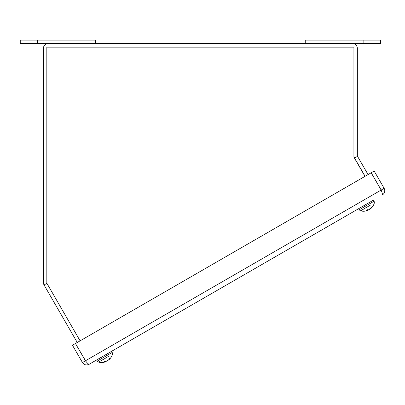 <?xml version="1.0" encoding="UTF-8"?>
<svg xmlns="http://www.w3.org/2000/svg" width="405" height="405" viewBox="0 0 405 405"><rect width="100%" height="100%" fill="white"/><g stroke="black" fill="none" stroke-linecap="round" stroke-linejoin="round"><path stroke-width="0.61" d="M368.064 174.58L357.534 156.345A1.448 1.448 0 0 1 357.342 155.621L357.342 48.403A4.875 4.875 0 0 0 352.466 43.527L48.276 43.527A4.875 4.875 0 0 0 43.401 48.403L43.401 282.538A4.875 4.875 0 0 0 44.054 284.973L77.254 342.478M47.507 47.172A1.448 1.448 0 0 1 48.276 46.955L352.466 46.955A1.448 1.448 0 0 1 353.236 47.172M353.914 155.621A4.875 4.875 0 0 0 354.567 158.056L365.097 176.291M80.099 340.838L46.828 283.206L46.828 47.172L353.914 47.172L353.914 157.145L365.001 176.347M105.518 361.792L105.234 361.893L105.523 361.807A11.112 10.403 -90.5 0 1 104.126 362.202A11.112 10.813 11.1 0 0 105.599 361.761L105.391 361.052M108.849 359.589L108.732 359.954L108.95 359.751A11.203 10.277 -132.6 0 0 110.342 358.162L109.558 358.612A11.203 8.545 67.7 0 1 108.413 360.06L107.533 360.42M107.659 360.577A11.112 1.681 49.9 0 0 107.629 360.182A11.112 3.402 -109.5 0 1 107.345 360.754L106.561 361.128A11.203 4.359 -125.4 0 1 105.432 360.997L104.156 361.731A11.203 7.184 66.5 0 0 105.68 361.64M108.586 359.883L108.672 360.005A11.229 11.229 0 0 0 112.453 354.132L112.225 352.441L97.271 361.078L98.618 362.121L109.153 356.035M106.905 361.007L107.629 360.516M105.776 361.584L106.576 361.128M105.594 361.766L105.599 361.781A11.229 11.229 0 0 1 98.618 362.121L97.271 361.078L96.648 359.999L111.603 351.363L112.225 352.441L112.453 354.132M369.542 209.269A11.112 4.794 -108.9 0 1 369.476 209.355L368.727 209.704M370.504 208.681L369.77 209.182M370.595 208.707L370.919 208.443L370.595 208.707M370.226 208.843L370.479 208.772M368.58 209.836L369.279 209.39M367.507 210.413L368.302 210.028M367.482 210.504L367.092 210.651L367.482 210.504M370.641 208.681L370.864 208.474A11.203 10.277 -132.6 0 0 372.251 206.884L371.471 207.34A11.203 8.545 67.7 0 1 370.322 208.788L369.441 209.147M369.568 209.299A11.112 1.681 49.9 0 0 369.537 208.909A11.112 3.402 -109.5 0 1 369.259 209.481L368.469 209.856A11.203 4.359 -125.4 0 1 367.34 209.724L366.064 210.458A11.203 7.184 66.5 0 0 367.588 210.362L367.517 210.484M370.621 208.702A11.229 11.229 0 0 0 374.367 202.859L374.139 201.169L359.179 209.8L360.531 210.843L371.061 204.763M368.818 209.734L369.537 209.238M367.684 210.306L368.484 209.856M367.305 209.78L367.507 210.489A11.112 10.813 11.1 0 1 366.039 210.929A11.112 10.403 -90.5 0 0 367.436 210.534L367.148 210.62M373.516 200.09L89.095 364.303L373.516 200.09L374.139 201.169L374.367 202.859A11.229 11.229 0 0 1 370.585 208.732L370.55 208.681M85.855 361.28L75.431 343.531L72.465 345.242L82.438 362.516C84.169 364.93 86.392 365.523 89.095 364.303C88.538 364.282 87.318 363.113 85.435 360.789L75.462 343.516L371.183 172.778L381.156 190.051C382.224 192.846 382.629 194.491 382.366 194.982C384.78 193.246 385.378 191.028 384.153 188.325L374.179 171.052L371.213 172.763L381.186 190.036L384.153 188.325M381.373 190.669L381.186 190.036M85.404 360.804L82.438 362.516M352.466 43.527L380.492 43.527L380.492 40.1L305.248 40.1L305.248 43.527M380.492 40.1L380.492 43.527M95.494 43.527L95.494 40.1L20.25 40.1L20.25 43.527L48.276 43.527M46.899 283.333L44.054 284.973M357.534 156.345L354.567 158.056M85.435 360.789L381.156 190.051M363.128 40.1L363.128 43.527M37.614 43.527L37.614 40.1M287.469 47.172L298.86 46.955M109.472 358.698L110.241 358.253M104.252 361.711L105.497 360.992M105.832 361.63L105.553 361.027M371.385 207.421L372.149 206.98M366.16 210.438L367.406 209.719M367.507 210.509L367.502 210.494A11.229 11.229 0 0 1 360.531 210.843L359.179 209.8L358.557 208.727M367.745 210.352L367.467 209.755"/></g></svg>
